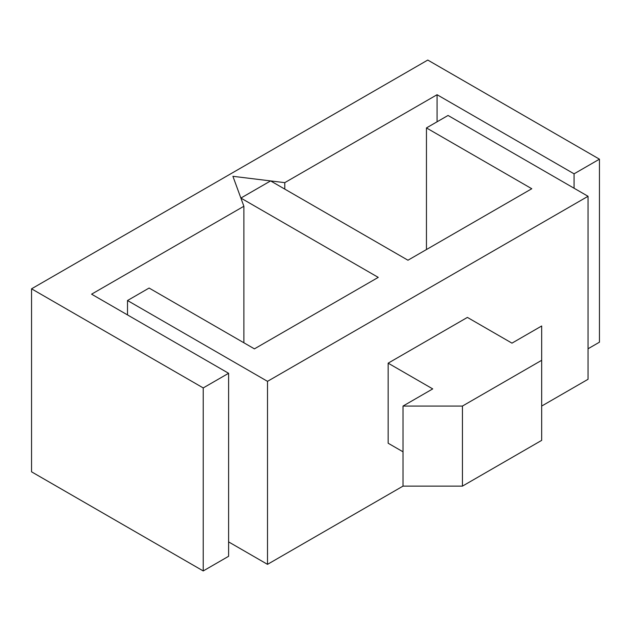 <?xml version="1.0" encoding="UTF-8"?>
<svg xmlns="http://www.w3.org/2000/svg" width="631" height="631" viewBox="0 0 631 631"><rect width="100%" height="100%" fill="white"/><g stroke="black" fill="none" stroke-linecap="round" stroke-linejoin="round"><path stroke-width="0.95" d="M243.881 342.783L243.881 206.258L91.59 294.18L228.603 373.284L228.603 556.29L203.229 570.945L31.55 471.822L31.55 288.817L427.771 60.055L599.45 159.178L599.45 342.183L588.037 348.769M284.778 189.103L284.778 182.651L232.91 176.309L243.881 206.258M574.076 188.227L574.076 173.825L437.07 94.721L437.07 121.799M437.07 94.721L284.778 182.651M574.076 173.825L599.45 159.178M228.603 373.284L203.229 387.931L203.229 570.945M203.229 387.931L31.55 288.817M541.682 406.056L588.037 379.294L588.037 196.288L448.042 115.457L426.453 127.927L531.783 188.732L407.957 260.224L270.604 180.916L240.884 198.071L378.245 277.38L254.427 348.864L149.097 288.051L127.509 300.522L127.509 314.916M403.012 406.056L462.444 406.056L541.682 360.301L541.682 325.99L511.97 343.146L467.397 317.409L388.152 363.164L432.724 388.901L403.012 406.056L403.012 486.122L267.505 564.351L228.603 541.895M588.037 196.288L267.505 381.345L267.505 564.351M388.152 363.164L388.152 443.23L403.012 451.804M267.505 381.345L127.509 300.522M426.453 127.927L426.453 249.545M403.012 486.122L462.444 486.122L541.682 440.367L541.682 360.301M462.444 406.056L462.444 486.122"/></g></svg>
